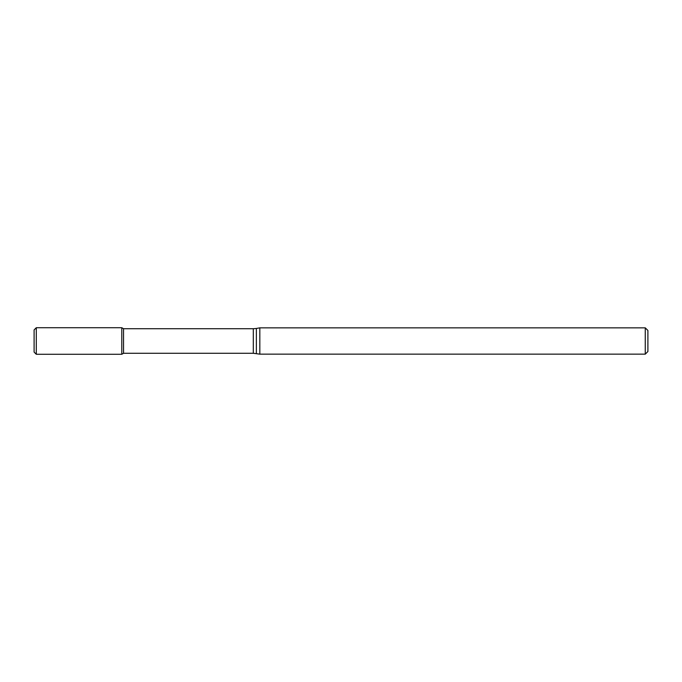 <?xml version="1.0" encoding="UTF-8"?>
<svg xmlns="http://www.w3.org/2000/svg" width="682" height="682" viewBox="0 0 682 682"><rect width="100%" height="100%" fill="white"/><g stroke="black" fill="none" stroke-linecap="round" stroke-linejoin="round"><path stroke-width="1.02" d="M645.266 354.154L645.266 327.846L647.9 330.48L647.9 351.52L645.266 354.154L259.825 354.154L253.312 353.276L123.536 353.276L121.788 354.282L121.788 327.718L36.291 327.718L36.291 354.282L34.1 352.091L34.1 329.909L36.291 327.718M123.536 353.276L123.536 328.724L121.788 327.718L121.788 354.282L36.291 354.282M259.825 354.154L259.825 327.846L256.364 328.46L256.364 353.54M253.312 353.276L253.312 328.724L123.536 328.724M253.312 328.724L256.364 328.46M645.266 327.846L259.825 327.846"/></g></svg>
